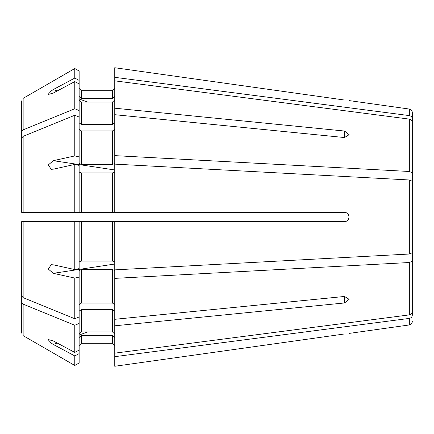 <?xml version="1.0" encoding="UTF-8"?>
<svg xmlns="http://www.w3.org/2000/svg" width="434" height="434" viewBox="0 0 434 434"><rect width="100%" height="100%" fill="white"/><g stroke="black" fill="none" stroke-linecap="round" stroke-linejoin="round"><path stroke-width="0.65" d="M79.14 353.612L74.784 355.94L74.784 365.482L79.14 362.965L79.14 270.453L81.44 269.574L112.455 269.574L114.755 270.453L114.755 356.672L409.333 318.399C411.144 317.997 412.132 316.945 412.3 315.241L412.3 284.921M21.7 295.885L21.7 221.595L21.7 295.885L21.7 221.595L23.138 221.595L23.138 297.648L21.7 295.885M248.02 212.405L344.52 212.405C350.401 212.405 350.401 221.595 344.52 221.595L74.784 221.595L79.14 221.595L79.14 268.613L74.784 269.574L53.284 264.827L51.196 264.718L48.31 269.058L53.284 273.317L74.784 278.069L74.784 318.746L23.138 297.648M114.755 278.373L409.333 262.516L412.3 261.208L412.3 241.619M114.755 67.726L344.52 100.037C350.401 100.764 350.401 100.764 344.52 100.037L114.755 67.726L114.755 77.328L409.333 115.601C411.144 116.003 412.132 117.055 412.3 118.759L412.3 192.381M79.14 71.035L74.784 68.518L79.14 71.035L79.14 117.039L74.784 115.254L23.138 136.352L21.7 138.115L21.7 212.405L21.7 100.84L21.7 186.528M23.138 136.352L23.138 212.405L79.14 212.405L79.14 165.387L74.784 164.426L74.784 212.405L114.755 212.405L114.755 164.123L409.333 179.974L412.3 181.282L412.3 252.718L409.333 254.026L114.755 269.877L114.755 221.595M79.14 80.388L74.784 78.06L74.784 68.518L23.138 98.355L23.138 129.853L21.7 131.616M79.14 96.446L81.44 98.567L81.44 90.711L79.14 88.411L81.44 90.711L112.455 90.711L114.755 88.411L112.455 90.711L112.455 98.567L114.755 96.446M412.3 118.759L412.3 112.466L412.3 118.759M81.44 98.567L112.455 98.567M114.755 108.196L344.52 131.041L349.115 134.686L344.52 137.54L114.755 114.695L114.755 77.328M74.784 68.518L23.138 98.355M79.14 83.903L74.784 81.581L74.784 108.755L23.138 129.853M74.784 81.581L53.284 93.05L48.505 94.411L49.281 92.29L53.284 89.534L74.784 78.06M79.14 122.827L81.44 124.455L112.455 124.455L114.755 122.827M79.14 99.961L81.44 102.082L112.455 102.082L114.755 99.961M79.14 110.54L74.784 108.755M114.755 80.843L409.333 119.117C411.144 119.518 412.132 120.571 412.3 122.274L412.3 183.891M114.755 114.695L114.755 155.627L409.333 171.484L412.3 172.792M79.14 117.039L79.14 163.547L81.44 164.426L112.455 164.426L114.755 163.547L114.755 155.627M79.14 129.327L81.44 130.949L112.455 130.949L114.755 129.327M74.784 115.254L74.784 155.931L53.284 160.683L48.31 164.942L51.196 169.282L53.284 169.173L74.784 164.426M79.14 156.896L74.784 155.931M21.7 138.115L21.7 212.405L23.138 212.405M79.14 172.038L81.44 172.916L112.455 172.916L114.755 172.038M344.52 212.405L114.755 212.405M79.14 261.962L81.44 261.084L112.455 261.084L114.755 261.962M23.138 221.595L74.784 221.595L74.784 269.574M79.14 304.673L81.44 303.051L112.455 303.051L114.755 304.673M79.14 277.104L74.784 278.069M79.14 316.961L74.784 318.746M114.755 319.305L344.52 296.46L349.115 299.314L344.52 302.959L344.52 296.46M114.755 325.804L344.52 302.959M114.755 353.157L409.333 314.883C411.144 314.482 412.132 313.429 412.3 311.726L412.3 261.208M79.14 334.039L81.44 331.918L112.455 331.918L114.755 334.039M79.14 311.173L81.44 309.545L112.455 309.545L114.755 311.173M79.14 323.46L74.784 325.245L74.784 352.419L53.284 340.95L48.5 339.589L49.286 341.71L53.284 344.466L74.784 355.94M79.14 350.097L74.784 352.419M74.784 325.245L23.138 304.147L21.7 302.384L21.7 333.16L21.7 255.501M74.784 365.482L23.138 335.645L74.784 365.482L79.14 362.965M21.7 302.384L21.7 247.472M79.14 337.554L81.44 335.433L81.44 343.289L79.14 345.589L81.44 343.289L112.455 343.289L114.755 345.589L112.455 343.289L112.455 335.433L114.755 337.554M81.44 335.433L112.455 335.433M114.755 356.672L114.755 366.274L344.52 333.963C350.401 333.236 350.401 333.236 344.52 333.963L114.755 366.274M349.115 100.59L409.333 109.053L409.333 115.601M81.44 102.082L81.44 124.455M112.455 102.082L112.455 124.455M409.333 119.117L409.333 171.484M81.44 130.949L81.44 164.426M112.455 130.949L112.455 164.426M81.44 172.916L81.44 212.405M112.455 172.916L112.455 212.405M409.333 179.974L409.333 254.026M81.44 221.595L81.44 261.084M112.455 221.595L112.455 261.084M81.44 269.574L81.44 303.051M112.455 269.574L112.455 303.051M409.333 262.516L409.333 314.883M81.44 309.545L81.44 331.918M112.455 309.545L112.455 331.918M23.138 304.147L23.138 335.645M409.333 318.399L409.333 324.947L349.115 333.41M87.706 331.918L79.14 335.037M57.201 343.039L53.284 344.466M114.755 264.029L53.284 273.317M114.755 169.971L53.284 160.683M344.52 131.041L344.52 137.54M87.706 102.082L79.14 98.963M57.201 90.961L53.284 89.534M409.333 109.053C411.15 109.439 412.143 110.572 412.3 112.466M409.333 324.947C411.15 324.561 412.143 323.428 412.3 321.534M51.608 264.675L51.201 264.74M51.619 169.325L51.196 169.26"/></g></svg>
